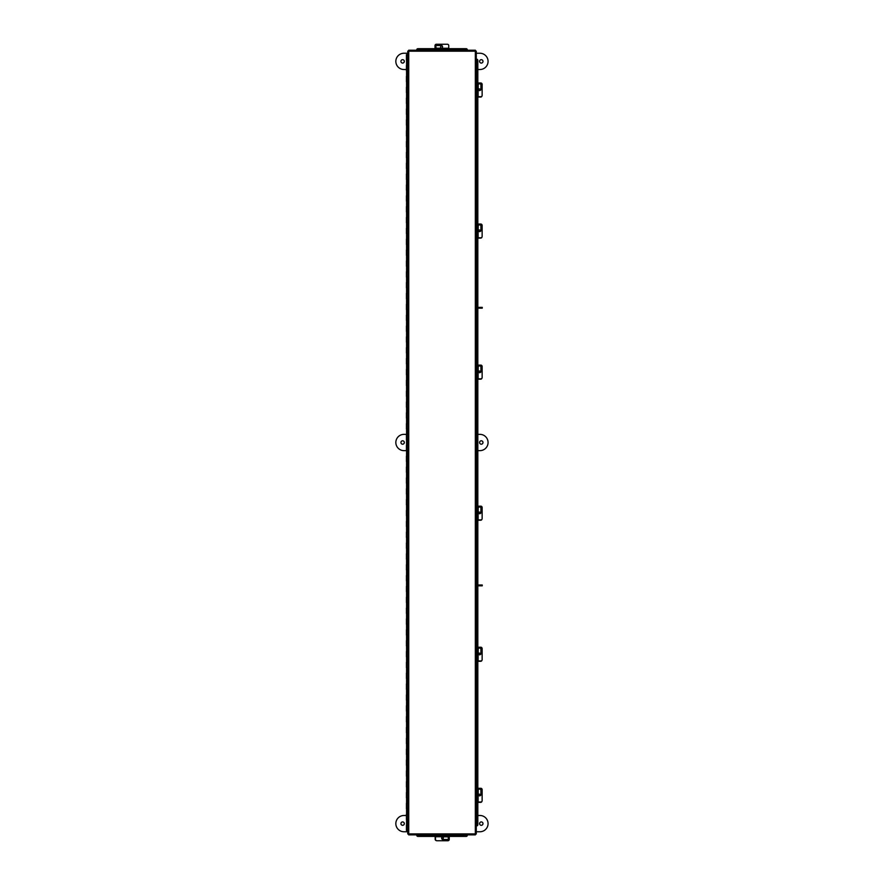 <?xml version="1.0" encoding="UTF-8"?>
<svg xmlns="http://www.w3.org/2000/svg" width="885" height="885" viewBox="0 0 885 885"><rect width="100%" height="100%" fill="white"/><g stroke="black" fill="none" stroke-linecap="round" stroke-linejoin="round"><path stroke-width="1.33" d="M407.786 60.069L406.436 60.069L406.436 54.649L407.786 54.649M406.569 60.069L406.569 65.501L407.786 65.501L406.436 65.501L406.436 70.922L407.786 70.922M406.569 70.922L406.569 76.342L407.786 76.342L406.436 76.342L406.436 81.774L407.786 81.774M406.569 81.774L406.569 87.195L407.786 87.195L406.436 87.195L406.436 92.626L407.786 92.626M406.569 92.626L406.569 98.047L407.786 98.047L406.436 98.047L406.436 103.479L407.786 103.479M406.569 103.479L406.569 108.899L407.786 108.899L406.436 108.899L406.436 114.32L407.786 114.32M406.569 114.32L406.569 119.752L407.786 119.752L406.436 119.752L406.436 125.172L407.786 125.172M406.569 125.172L406.569 130.604L407.786 130.604L406.436 130.604L406.436 136.024L407.786 136.024M406.569 136.024L406.569 141.445L407.786 141.445L406.436 141.445L406.436 146.877L407.786 146.877M406.569 146.877L406.569 152.297L407.786 152.297L406.436 152.297L406.436 157.729L407.786 157.729M406.569 157.729L406.569 163.15L407.786 163.15L406.436 163.15L406.436 168.581L407.786 168.581M406.569 168.581L406.569 174.002L407.786 174.002L406.436 174.002L406.436 179.423L407.786 179.423M406.569 179.423L406.569 184.854L407.786 184.854L406.436 184.854L406.436 190.275L407.786 190.275M406.569 190.275L406.569 195.707L407.786 195.707L406.436 195.707L406.436 201.127L407.786 201.127M406.569 201.127L406.569 206.548L407.786 206.548L406.436 206.548L406.436 211.98L407.786 211.98M406.569 211.98L406.569 217.4L407.786 217.4L406.436 217.4L406.436 222.832L407.786 222.832M406.569 222.832L406.569 228.253L407.786 228.253L406.436 228.253L406.436 233.684L407.786 233.684M406.569 233.684L406.569 239.105L407.786 239.105L406.436 239.105L406.436 244.525L407.786 244.525M406.569 244.525L406.569 249.957L407.786 249.957L406.436 249.957L406.436 255.378L407.786 255.378M406.569 255.378L406.569 260.809L407.786 260.809L406.436 260.809L406.436 266.23L407.786 266.23M406.569 266.23L406.569 271.651L407.786 271.651L406.436 271.651L406.436 277.082L407.786 277.082M406.569 277.082L406.569 282.503L407.786 282.503L406.436 282.503L406.436 287.935L407.786 287.935M406.569 287.935L406.569 293.355L407.786 293.355L406.436 293.355L406.436 298.787L407.786 298.787M406.569 298.787L406.569 304.208L407.786 304.208L406.436 304.208L406.436 309.628L407.786 309.628M406.569 309.628L406.569 315.06L407.786 315.06L406.436 315.06L406.436 320.481L407.786 320.481M406.569 320.481L406.569 325.912L407.786 325.912L406.436 325.912L406.436 331.333L407.786 331.333M406.569 331.333L406.569 336.754L407.786 336.754L406.436 336.754L406.436 342.185L407.786 342.185M406.569 342.185L406.569 347.606L407.786 347.606L406.436 347.606L406.436 353.038L407.786 353.038M406.569 353.038L406.569 358.458L407.786 358.458L406.436 358.458L406.436 363.89L407.786 363.89M406.569 363.89L406.569 369.31L407.786 369.31L406.436 369.31L406.436 374.731L407.786 374.731M406.569 374.731L406.569 380.163L407.786 380.163L406.436 380.163L406.436 385.583L407.786 385.583M406.569 385.583L406.569 391.015L407.786 391.015L406.436 391.015L406.436 396.436L407.786 396.436M406.569 396.436L406.569 401.856L407.786 401.856L406.436 401.856L406.436 407.288L407.786 407.288M406.569 407.288L406.569 412.709L407.786 412.709L406.436 412.709L406.436 418.14L407.786 418.14M406.569 418.14L406.569 423.561L407.786 423.561L406.436 423.561L406.436 428.993L407.786 428.993M406.569 428.993L406.569 434.413L407.786 434.413L406.436 434.413L406.436 439.834L407.786 439.834M406.569 439.834L406.569 445.266L407.786 445.266L406.436 445.266L406.436 450.686L407.786 450.686M406.569 450.686L406.569 456.118L407.786 456.118L406.436 456.118L406.436 461.539L407.786 461.539M406.569 461.539L406.569 466.959L407.786 466.959L406.436 466.959L406.436 472.391L407.786 472.391M406.569 472.391L406.569 477.812L407.786 477.812L406.436 477.812L406.436 483.243L407.786 483.243M406.569 483.243L406.569 488.664L407.786 488.664L406.436 488.664L406.436 494.095L407.786 494.095M406.569 494.095L406.569 499.516L407.786 499.516L406.436 499.516L406.436 504.937L407.786 504.937M406.569 504.937L406.569 510.368L407.786 510.368L406.436 510.368L406.436 515.789L407.786 515.789M406.569 515.789L406.569 521.221L407.786 521.221L406.436 521.221L406.436 526.641L407.786 526.641M406.569 526.641L406.569 532.062L407.786 532.062L406.436 532.062L406.436 537.494L407.786 537.494M406.569 537.494L406.569 542.914L407.786 542.914L406.436 542.914L406.436 548.346L407.786 548.346M406.569 548.346L406.569 553.767L407.786 553.767L406.436 553.767L406.436 559.198L407.786 559.198M406.569 559.198L406.569 564.619L407.786 564.619L406.436 564.619L406.436 570.04L407.786 570.04M406.569 570.04L406.569 575.471L407.786 575.471L406.436 575.471L406.436 580.892L407.786 580.892M406.569 580.892L406.569 586.324L407.786 586.324L406.436 586.324L406.436 591.744L407.786 591.744M406.569 591.744L406.569 597.176L407.786 597.176L406.436 597.176L406.436 602.596L407.786 602.596M406.569 602.596L406.569 608.017L407.786 608.017L406.436 608.017L406.436 613.449L407.786 613.449M406.569 613.449L406.569 618.869L407.786 618.869L406.436 618.869L406.436 624.301L407.786 624.301M406.569 624.301L406.569 629.722L407.786 629.722L406.436 629.722L406.436 635.142L407.786 635.142M406.569 635.142L406.569 640.574L407.786 640.574L406.436 640.574L406.436 645.995L407.786 645.995M406.569 645.995L406.569 651.426L407.786 651.426L406.436 651.426L406.436 656.847L407.786 656.847M406.569 656.847L406.569 662.279L407.786 662.279L406.436 662.279L406.436 667.699L407.786 667.699M406.569 667.699L406.569 673.12L407.786 673.12L406.436 673.12L406.436 678.552L407.786 678.552M406.569 678.552L406.569 683.972L407.786 683.972L406.436 683.972L406.436 689.404L407.786 689.404M406.569 689.404L406.569 694.825L407.786 694.825L406.436 694.825L406.436 700.245L407.786 700.245M406.569 700.245L406.569 705.677L407.786 705.677L406.436 705.677L406.436 711.097L407.786 711.097M406.569 711.097L406.569 716.529L407.786 716.529L406.436 716.529L406.436 721.95L407.786 721.95M406.569 721.95L406.569 727.381L407.786 727.381L406.436 727.381L406.436 732.802L407.786 732.802M406.569 732.802L406.569 738.223L407.786 738.223L406.436 738.223L406.436 743.654L407.786 743.654M406.569 743.654L406.569 749.075L407.786 749.075L406.436 749.075L406.436 754.507L407.786 754.507M406.569 754.507L406.569 759.927L407.786 759.927L406.436 759.927L406.436 765.348L407.786 765.348M406.569 765.348L406.569 770.78L407.786 770.78L406.436 770.78L406.436 776.2L407.786 776.2M406.569 776.2L406.569 781.632L407.786 781.632L406.436 781.632L406.436 787.053L407.786 787.053M406.569 787.053L406.569 792.484L407.786 792.484L406.436 792.484L406.436 797.905L407.786 797.905M406.569 797.905L406.569 803.326L407.786 803.326L406.436 803.326L406.436 808.757L407.786 808.757M406.569 808.757L406.569 814.178L407.786 814.178L406.436 814.178L406.436 819.61L407.786 819.61M407.786 830.451L406.436 830.451L406.436 825.03L407.786 825.03L406.569 825.03L406.569 819.61M475.4 50.235L475.334 51.186L475.4 50.235L408.682 50.235L408.737 51.186L408.682 50.235M476.285 833.98L475.334 833.913L476.285 833.98L476.285 51.131L475.334 51.186L476.285 51.131M476.838 59.262L476.285 82.991L480.798 82.991A1.361 1.339 90 0 1 482.137 84.352L482.137 95.37A1.361 1.339 90 0 1 480.798 96.719L476.285 96.719L476.285 224.049L480.798 224.049A1.361 1.339 90 0 1 482.137 225.409L482.137 236.417A1.361 1.339 90 0 1 480.798 237.777L476.285 237.777L476.285 365.107L480.798 365.107A1.361 1.339 90 0 1 482.137 366.467L482.137 377.475A1.361 1.339 90 0 1 480.798 378.835L476.285 378.835L476.285 506.165L480.798 506.165A1.361 1.339 90 0 1 482.137 507.525L482.137 518.533A1.361 1.339 90 0 1 480.798 519.893L476.285 519.893L476.285 647.223L480.798 647.223A1.361 1.339 90 0 1 482.137 648.583L482.137 659.591A1.361 1.339 90 0 1 480.798 660.951L476.285 660.951L476.285 788.281L480.798 788.281A1.361 1.339 90 0 1 482.137 789.63L482.137 800.648A1.361 1.339 90 0 1 480.798 802.009L476.285 802.009L476.838 825.838M408.682 834.865L408.737 833.913L408.682 834.865L475.4 834.865L475.334 833.913L475.4 834.865M449.237 835.009L467.258 835.009L449.237 834.865L449.237 839.411A1.361 1.339 180 0 1 447.876 840.75L436.858 840.75A1.361 1.339 180 0 1 435.508 839.411L435.508 834.865L416.813 834.865L435.508 835.009M408.737 833.913L475.334 833.913L475.334 51.186L408.737 51.186L408.737 833.913M407.786 51.131L408.737 51.186L407.786 51.131L407.786 833.98M416.813 835.462L416.813 835.053A1.084 0.94 -0 0 0 417.897 835.993L417.897 836.402A1.084 0.94 180 0 1 416.813 835.462M467.258 835.462A1.084 0.94 180 0 1 466.174 836.402L449.237 836.402M435.508 836.402L417.897 836.402M466.174 836.402L449.237 835.993M435.508 835.993L417.897 835.993M466.174 835.993A1.084 0.94 -0 0 0 467.258 835.053M477.823 802.009L477.823 824.754A1.084 0.94 90 0 1 476.882 825.838L476.429 802.009M476.429 82.991L476.882 59.262A1.084 0.94 90 0 1 477.823 60.346L477.823 82.991M477.823 96.719L477.823 224.049M477.823 237.777L477.823 365.107M477.823 378.835L477.823 506.165M477.823 519.893L477.823 647.223M477.823 660.951L477.823 788.281M476.473 825.838A1.084 0.94 -90 0 0 477.413 824.754L477.823 824.754M477.823 60.346L477.413 82.991M477.413 96.719L477.413 224.049M477.413 237.777L477.413 365.107M477.413 378.835L477.413 506.165M477.413 519.893L477.413 647.223M477.413 660.951L477.413 788.281M477.413 802.009L477.413 824.754M477.413 60.346A1.084 0.94 -90 0 0 476.473 59.262M416.813 49.682L416.813 50.235M467.258 50.235L467.258 49.682M448.739 48.697L466.174 48.697A1.084 0.94 0 0 1 467.258 49.637L448.739 50.091M435.011 50.091L416.813 49.637A1.084 0.94 0 0 1 417.897 48.697L435.011 48.697M467.258 50.047A1.084 0.94 180 0 0 466.174 49.106L466.174 48.697M417.897 48.697L435.011 49.106M448.739 49.106L466.174 49.106M417.897 49.106A1.084 0.94 180 0 0 416.813 50.047M442.002 45.777A1.361 1.339 0 0 0 441.15 48.199M440.597 47.204A1.361 1.339 180 0 1 442.212 45.987M435.011 50.235L435.011 45.589A1.361 1.339 0 0 1 436.371 44.25L447.379 44.25A1.361 1.339 0 0 1 448.739 45.589L448.739 50.235M435.785 46.839A1.438 1.416 180 0 1 437.223 45.489L441.128 45.489A1.438 1.416 180 0 1 442.566 46.839M441.128 48.199A1.438 1.416 0 0 0 442.566 46.783A1.438 1.416 0 0 0 441.128 45.356L437.223 45.356A1.438 1.416 0 0 0 435.785 46.783A1.438 1.416 0 0 0 437.223 48.199L441.128 48.199M448.739 48.277L435.011 48.255L448.739 48.277M436.216 840.584A1.361 1.339 180 0 1 435.177 839.29L435.177 836.402M443.308 837.796A1.361 1.339 -0 0 1 442.046 839.046M442.212 839.201A1.361 1.339 180 0 0 442.799 836.834M448.463 838.161A1.438 1.416 -0 0 1 447.025 839.511L443.119 839.511A1.438 1.416 -0 0 1 441.681 838.161M443.119 836.801A1.438 1.416 180 0 0 441.681 838.217A1.438 1.416 180 0 0 443.119 839.644L447.025 839.644A1.438 1.416 180 0 0 448.463 838.217A1.438 1.416 180 0 0 447.025 836.801L443.119 836.801M435.508 836.723L449.237 836.745L435.508 836.723M479.548 789.055A1.438 1.416 -90 0 1 480.909 790.482L480.909 794.398A1.438 1.416 -90 0 1 479.548 795.825M478.188 794.398A1.438 1.416 90 0 0 479.615 795.825A1.438 1.416 90 0 0 481.031 794.398L481.031 790.482A1.438 1.416 90 0 0 479.615 789.044A1.438 1.416 90 0 0 478.188 790.482L478.188 794.398M478.132 788.281L478.121 802.009L478.132 788.281M481.982 801.29A1.361 1.339 90 0 1 480.677 802.341L477.823 802.341M479.183 794.199A1.361 1.339 -90 0 1 480.433 795.46M480.588 795.305A1.361 1.339 90 0 0 478.221 794.708M478.84 308.168L478.84 307.36L482.259 307.36L482.259 308.168L477.823 308.168M478.84 307.36L477.823 307.36M482.989 823.625A1.704 1.704 0 0 1 481.285 825.318A1.704 1.704 0 0 1 479.593 823.625A1.704 1.704 0 0 1 481.285 821.922A1.704 1.704 0 0 1 482.989 823.625M400.927 823.625A1.704 1.704 0 0 0 402.62 825.318A1.704 1.704 0 0 0 404.323 823.625A1.704 1.704 0 0 0 402.62 821.922A1.704 1.704 0 0 0 400.927 823.625M476.285 831.756L479.935 831.756A8.142 8.142 0 0 0 488.066 823.625A8.142 8.142 0 0 0 479.935 815.483L477.823 815.483M406.436 815.483L403.98 815.483A8.142 8.142 0 0 0 395.838 823.625A8.142 8.142 0 0 0 403.98 831.756L407.786 831.756M482.989 61.375A1.704 1.704 0 0 0 481.285 59.682A1.704 1.704 0 0 0 479.593 61.375A1.704 1.704 0 0 0 481.285 63.078A1.704 1.704 0 0 0 482.989 61.375M400.927 61.375A1.704 1.704 0 0 1 402.62 59.682A1.704 1.704 0 0 1 404.323 61.375A1.704 1.704 0 0 1 402.62 63.078A1.704 1.704 0 0 1 400.927 61.375M476.285 53.244L479.935 53.244A8.142 8.142 0 0 1 488.066 61.375A8.142 8.142 0 0 1 479.935 69.517L477.823 69.517M406.436 69.517L403.98 69.517A8.142 8.142 0 0 1 395.838 61.375A8.142 8.142 0 0 1 403.98 53.244L407.786 53.244M482.989 442.5A1.704 1.704 0 0 1 481.285 444.204A1.704 1.704 0 0 1 479.593 442.5A1.704 1.704 0 0 1 481.285 440.796A1.704 1.704 0 0 1 482.989 442.5M400.927 442.5A1.704 1.704 0 0 0 402.62 444.204A1.704 1.704 0 0 0 404.323 442.5A1.704 1.704 0 0 0 402.62 440.796A1.704 1.704 0 0 0 400.927 442.5M477.823 450.642L479.935 450.642A8.142 8.142 0 0 0 488.066 442.5A8.142 8.142 0 0 0 479.935 434.358L477.823 434.358M406.569 434.358L403.98 434.358A8.142 8.142 0 0 0 395.838 442.5A8.142 8.142 0 0 0 403.98 450.642L406.436 450.642M481.982 660.232A1.361 1.339 90 0 1 480.677 661.283L477.823 661.283M479.183 653.141A1.361 1.339 -90 0 1 480.433 654.413M480.588 654.247A1.361 1.339 90 0 0 478.221 653.65M481.982 519.185A1.361 1.339 90 0 1 480.677 520.225L477.823 520.225M479.183 512.094A1.361 1.339 -90 0 1 480.433 513.355M480.588 513.189A1.361 1.339 90 0 0 478.221 512.592M481.982 378.127A1.361 1.339 90 0 1 480.677 379.167L477.823 379.167M479.183 371.036A1.361 1.339 -90 0 1 480.433 372.297M480.588 372.131A1.361 1.339 90 0 0 478.221 371.534M481.982 237.069A1.361 1.339 90 0 1 480.677 238.109L477.823 238.109M479.183 229.978A1.361 1.339 -90 0 1 480.433 231.239M480.588 231.073A1.361 1.339 90 0 0 478.221 230.487M481.982 96.011A1.361 1.339 90 0 1 480.677 97.051L477.823 97.051M479.183 88.92A1.361 1.339 -90 0 1 480.433 90.181M480.588 90.016A1.361 1.339 90 0 0 478.221 89.429M479.548 647.997A1.438 1.416 -90 0 1 480.909 649.435L480.909 653.34A1.438 1.416 -90 0 1 479.548 654.778M478.188 653.34A1.438 1.416 90 0 0 479.615 654.778A1.438 1.416 90 0 0 481.031 653.34L481.031 649.435A1.438 1.416 90 0 0 479.615 647.997A1.438 1.416 90 0 0 478.188 649.435L478.188 653.34M478.132 647.223L478.121 660.951L478.132 647.223M479.548 506.939A1.438 1.416 -90 0 1 480.909 508.377L480.909 512.282A1.438 1.416 -90 0 1 479.548 513.72M478.188 512.282A1.438 1.416 90 0 0 479.615 513.72A1.438 1.416 90 0 0 481.031 512.282L481.031 508.377A1.438 1.416 90 0 0 479.615 506.939A1.438 1.416 90 0 0 478.188 508.377L478.188 512.282M478.132 506.165L478.121 519.893L478.132 506.165M479.548 365.881A1.438 1.416 -90 0 1 480.909 367.319L480.909 371.224A1.438 1.416 -90 0 1 479.548 372.662M478.188 371.224A1.438 1.416 90 0 0 479.615 372.662A1.438 1.416 90 0 0 481.031 371.224L481.031 367.319A1.438 1.416 90 0 0 479.615 365.881A1.438 1.416 90 0 0 478.188 367.319L478.188 371.224M478.132 365.107L478.121 378.835L478.132 365.107M479.548 224.823A1.438 1.416 -90 0 1 480.909 226.261L480.909 230.166A1.438 1.416 -90 0 1 479.548 231.605M478.188 230.166A1.438 1.416 90 0 0 479.615 231.605A1.438 1.416 90 0 0 481.031 230.166L481.031 226.261A1.438 1.416 90 0 0 479.615 224.823A1.438 1.416 90 0 0 478.188 226.261L478.188 230.166M478.132 224.049L478.121 237.777L478.132 224.049M479.548 83.765A1.438 1.416 -90 0 1 480.909 85.203L480.909 89.108A1.438 1.416 -90 0 1 479.548 90.547M478.188 89.108A1.438 1.416 90 0 0 479.615 90.547A1.438 1.416 90 0 0 481.031 89.108L481.031 85.203A1.438 1.416 90 0 0 479.615 83.765A1.438 1.416 90 0 0 478.188 85.203L478.188 89.108M478.132 82.991L478.121 96.719L478.132 82.991M478.84 585.815L478.84 585.007L482.259 585.007L482.259 585.815L477.823 585.815M478.84 585.007L477.823 585.007M476.429 788.281L476.429 660.951M476.429 647.223L476.429 519.893M476.429 506.165L476.429 378.835M476.429 365.107L476.429 237.777M476.429 224.049L476.429 96.719M435.011 49.361L448.739 49.361M449.237 835.639L435.508 835.639M477.026 788.281L477.026 802.009M477.026 647.223L477.026 660.951M477.026 506.165L477.026 519.893M477.026 365.107L477.026 378.835M477.026 224.049L477.026 237.777M477.026 82.991L477.026 96.719"/></g></svg>
